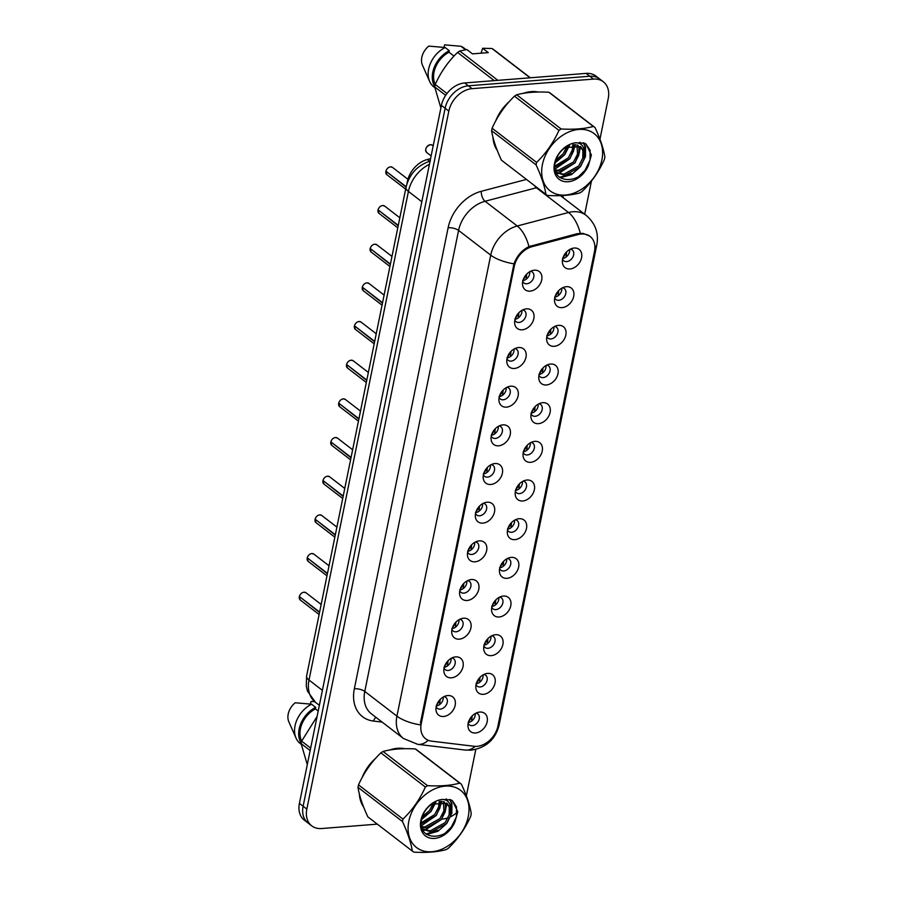 <?xml version="1.0" encoding="UTF-8"?>
<svg xmlns="http://www.w3.org/2000/svg" width="897" height="897" viewBox="0 0 897 897"><rect width="100%" height="100%" fill="white"/><g stroke="black" fill="none" stroke-linecap="round" stroke-linejoin="round"><path stroke-width="1.35" d="M522.222 329.804A11.526 8.488 -52.4 0 1 514.643 322.875A11.526 8.488 -52.4 0 1 525.294 309.039A11.526 8.488 -52.4 0 1 526.483 308.86A11.526 8.488 -52.4 0 1 533.838 318.581A11.526 8.488 -52.4 0 1 522.222 329.804M514.844 320.162A6.918 5.09 127.6 0 0 516.022 321.642A6.918 5.09 127.6 0 0 518.948 322.449A6.918 5.09 127.6 0 0 525.317 317.549A6.918 5.09 127.6 0 0 524.442 310.687A6.918 5.09 127.6 0 0 522.716 309.936M514.351 368.476A11.526 8.488 -52.4 0 1 506.771 361.547A11.526 8.488 -52.4 0 1 517.423 347.7A11.526 8.488 -52.4 0 1 518.612 347.531A11.526 8.488 -52.4 0 1 525.978 357.253A11.526 8.488 -52.4 0 1 514.351 368.476M506.984 358.834A6.918 5.09 127.6 0 0 508.151 360.314A6.918 5.09 127.6 0 0 511.088 361.11A6.918 5.09 127.6 0 0 517.446 356.221A6.918 5.09 127.6 0 0 516.582 349.348A6.918 5.09 127.6 0 0 514.844 348.597M506.491 407.137A11.526 8.488 -52.4 0 1 498.911 400.219A11.526 8.488 -52.4 0 1 509.552 386.372A11.526 8.488 -52.4 0 1 510.752 386.203A11.526 8.488 -52.4 0 1 518.107 395.925A11.526 8.488 -52.4 0 1 506.491 407.137M499.113 397.506A6.918 5.09 127.6 0 0 500.279 398.986A6.918 5.09 127.6 0 0 503.217 399.782A6.918 5.09 127.6 0 0 509.574 394.882A6.918 5.09 127.6 0 0 508.711 388.02A6.918 5.09 127.6 0 0 506.984 387.269M498.62 445.809A11.526 8.488 -52.4 0 1 491.04 438.891A11.526 8.488 -52.4 0 1 501.692 425.043A11.526 8.488 -52.4 0 1 502.881 424.864A11.526 8.488 -52.4 0 1 510.236 434.597A11.526 8.488 -52.4 0 1 498.62 445.809M491.242 436.166A6.918 5.09 127.6 0 0 492.419 437.646A6.918 5.09 127.6 0 0 495.357 438.454A6.918 5.09 127.6 0 0 501.715 433.554A6.918 5.09 127.6 0 0 500.84 426.692A6.918 5.09 127.6 0 0 499.113 425.94M490.749 484.481A11.526 8.488 -52.4 0 1 483.169 477.552A11.526 8.488 -52.4 0 1 493.821 463.715A11.526 8.488 -52.4 0 1 495.009 463.536A11.526 8.488 -52.4 0 1 502.376 473.257A11.526 8.488 -52.4 0 1 490.749 484.481M483.382 474.838A6.918 5.09 127.6 0 0 484.548 476.318A6.918 5.09 127.6 0 0 487.486 477.114A6.918 5.09 127.6 0 0 493.843 472.226A6.918 5.09 127.6 0 0 492.98 465.352A6.918 5.09 127.6 0 0 491.242 464.612M482.889 523.142A11.526 8.488 -52.4 0 1 475.309 516.224A11.526 8.488 -52.4 0 1 485.95 502.376A11.526 8.488 -52.4 0 1 487.149 502.208A11.526 8.488 -52.4 0 1 494.505 511.929A11.526 8.488 -52.4 0 1 482.889 523.142M475.511 513.51A6.918 5.09 127.6 0 0 476.677 514.99A6.918 5.09 127.6 0 0 479.615 515.786A6.918 5.09 127.6 0 0 485.972 510.898A6.918 5.09 127.6 0 0 485.109 504.024A6.918 5.09 127.6 0 0 483.382 503.273M475.018 561.814A11.526 8.488 -52.4 0 1 467.438 554.895A11.526 8.488 -52.4 0 1 478.09 541.048A11.526 8.488 -52.4 0 1 479.278 540.88A11.526 8.488 -52.4 0 1 486.634 550.601A11.526 8.488 -52.4 0 1 475.018 561.814M467.64 552.182A6.918 5.09 127.6 0 0 468.817 553.651A6.918 5.09 127.6 0 0 471.755 554.458A6.918 5.09 127.6 0 0 478.112 549.558A6.918 5.09 127.6 0 0 477.238 542.696A6.918 5.09 127.6 0 0 475.511 541.945M467.158 600.485A11.526 8.488 -52.4 0 1 459.567 593.567A11.526 8.488 -52.4 0 1 470.219 579.72A11.526 8.488 -52.4 0 1 471.407 579.54A11.526 8.488 -52.4 0 1 478.774 589.262A11.526 8.488 -52.4 0 1 467.158 600.485M459.78 590.843A6.918 5.09 127.6 0 0 460.946 592.323A6.918 5.09 127.6 0 0 463.884 593.13A6.918 5.09 127.6 0 0 470.241 588.23A6.918 5.09 127.6 0 0 469.378 581.368A6.918 5.09 127.6 0 0 467.64 580.617M459.286 639.157A11.526 8.488 -52.4 0 1 451.707 632.228A11.526 8.488 -52.4 0 1 462.347 618.392A11.526 8.488 -52.4 0 1 463.547 618.212A11.526 8.488 -52.4 0 1 470.903 627.934A11.526 8.488 -52.4 0 1 459.286 639.157M451.909 629.515A6.918 5.09 127.6 0 0 453.075 630.995A6.918 5.09 127.6 0 0 456.012 631.791A6.918 5.09 127.6 0 0 462.37 626.902A6.918 5.09 127.6 0 0 461.507 620.029A6.918 5.09 127.6 0 0 459.78 619.289M451.415 677.818A11.526 8.488 -52.4 0 1 443.836 670.9A11.526 8.488 -52.4 0 1 454.487 657.053A11.526 8.488 -52.4 0 1 455.676 656.884A11.526 8.488 -52.4 0 1 463.031 666.606A11.526 8.488 -52.4 0 1 451.415 677.818M444.049 668.187A6.918 5.09 127.6 0 0 445.215 669.667A6.918 5.09 127.6 0 0 448.152 670.463A6.918 5.09 127.6 0 0 454.51 665.563A6.918 5.09 127.6 0 0 453.635 658.701A6.918 5.09 127.6 0 0 451.909 657.949M443.555 716.49A11.526 8.488 -52.4 0 1 435.964 709.572A11.526 8.488 -52.4 0 1 446.616 695.724A11.526 8.488 -52.4 0 1 447.816 695.556A11.526 8.488 -52.4 0 1 455.171 705.277A11.526 8.488 -52.4 0 1 443.555 716.49M436.177 706.847A6.918 5.09 127.6 0 0 437.344 708.327A6.918 5.09 127.6 0 0 440.281 709.135A6.918 5.09 127.6 0 0 446.639 704.235A6.918 5.09 127.6 0 0 445.775 697.373A6.918 5.09 127.6 0 0 444.049 696.621M530.093 291.133A11.526 8.488 -52.4 0 1 522.514 284.214A11.526 8.488 -52.4 0 1 533.154 270.367A11.526 8.488 -52.4 0 1 534.354 270.199A11.526 8.488 -52.4 0 1 541.71 279.92A11.526 8.488 -52.4 0 1 530.093 291.133M522.716 281.49A6.918 5.09 127.6 0 0 523.882 282.97A6.918 5.09 127.6 0 0 526.819 283.777A6.918 5.09 127.6 0 0 533.177 278.877A6.918 5.09 127.6 0 0 532.313 272.015A6.918 5.09 127.6 0 0 530.587 271.264M562.083 307.637A11.526 8.488 -52.4 0 1 554.503 300.708A11.526 8.488 -52.4 0 1 565.155 286.872A11.526 8.488 -52.4 0 1 566.343 286.692A11.526 8.488 -52.4 0 1 573.699 296.414A11.526 8.488 -52.4 0 1 562.083 307.637M554.705 297.995A6.918 5.09 127.6 0 0 555.882 299.475A6.918 5.09 127.6 0 0 558.82 300.282A6.918 5.09 127.6 0 0 565.177 295.382A6.918 5.09 127.6 0 0 564.303 288.52A6.918 5.09 127.6 0 0 562.576 287.769M554.223 346.309A11.526 8.488 -52.4 0 1 546.632 339.38A11.526 8.488 -52.4 0 1 557.284 325.544A11.526 8.488 -52.4 0 1 558.472 325.364A11.526 8.488 -52.4 0 1 565.839 335.086A11.526 8.488 -52.4 0 1 554.223 346.309M546.845 336.667A6.918 5.09 127.6 0 0 548.011 338.147A6.918 5.09 127.6 0 0 550.949 338.943A6.918 5.09 127.6 0 0 557.306 334.054A6.918 5.09 127.6 0 0 556.443 327.181A6.918 5.09 127.6 0 0 554.705 326.43M546.351 384.97A11.526 8.488 -52.4 0 1 538.772 378.052A11.526 8.488 -52.4 0 1 549.413 364.204A11.526 8.488 -52.4 0 1 550.612 364.036A11.526 8.488 -52.4 0 1 557.968 373.757A11.526 8.488 -52.4 0 1 546.351 384.97M538.974 375.338A6.918 5.09 127.6 0 0 540.14 376.818A6.918 5.09 127.6 0 0 543.077 377.615A6.918 5.09 127.6 0 0 549.435 372.715A6.918 5.09 127.6 0 0 548.572 365.853A6.918 5.09 127.6 0 0 546.845 365.101M538.48 423.642A11.526 8.488 -52.4 0 1 530.901 416.724A11.526 8.488 -52.4 0 1 541.553 402.876A11.526 8.488 -52.4 0 1 542.741 402.697A11.526 8.488 -52.4 0 1 550.096 412.429A11.526 8.488 -52.4 0 1 538.48 423.642M531.114 413.999A6.918 5.09 127.6 0 0 532.28 415.479A6.918 5.09 127.6 0 0 535.217 416.286A6.918 5.09 127.6 0 0 541.575 411.387A6.918 5.09 127.6 0 0 540.7 404.525A6.918 5.09 127.6 0 0 538.974 403.773M530.62 462.314A11.526 8.488 -52.4 0 1 523.029 455.384A11.526 8.488 -52.4 0 1 533.681 441.548A11.526 8.488 -52.4 0 1 534.881 441.369A11.526 8.488 -52.4 0 1 542.237 451.09A11.526 8.488 -52.4 0 1 530.62 462.314M523.243 452.671A6.918 5.09 127.6 0 0 524.409 454.151A6.918 5.09 127.6 0 0 527.346 454.958A6.918 5.09 127.6 0 0 533.704 450.059A6.918 5.09 127.6 0 0 532.84 443.185A6.918 5.09 127.6 0 0 531.114 442.445M522.749 500.975A11.526 8.488 -52.4 0 1 515.17 494.056A11.526 8.488 -52.4 0 1 525.81 480.209A11.526 8.488 -52.4 0 1 527.01 480.041A11.526 8.488 -52.4 0 1 534.365 489.762A11.526 8.488 -52.4 0 1 522.749 500.975M515.371 491.343A6.918 5.09 127.6 0 0 516.537 492.823A6.918 5.09 127.6 0 0 519.475 493.619A6.918 5.09 127.6 0 0 525.833 488.73A6.918 5.09 127.6 0 0 524.969 481.857A6.918 5.09 127.6 0 0 523.243 481.106M514.878 539.646A11.526 8.488 -52.4 0 1 507.298 532.728A11.526 8.488 -52.4 0 1 517.95 518.881A11.526 8.488 -52.4 0 1 519.139 518.713A11.526 8.488 -52.4 0 1 526.494 528.434A11.526 8.488 -52.4 0 1 514.878 539.646M507.511 530.015A6.918 5.09 127.6 0 0 508.677 531.495A6.918 5.09 127.6 0 0 511.615 532.291A6.918 5.09 127.6 0 0 517.973 527.391A6.918 5.09 127.6 0 0 517.109 520.529A6.918 5.09 127.6 0 0 515.371 519.778M507.018 578.318A11.526 8.488 -52.4 0 1 499.438 571.4A11.526 8.488 -52.4 0 1 510.079 557.553A11.526 8.488 -52.4 0 1 511.279 557.373A11.526 8.488 -52.4 0 1 518.634 567.095A11.526 8.488 -52.4 0 1 507.018 578.318M499.64 568.676A6.918 5.09 127.6 0 0 500.806 570.156A6.918 5.09 127.6 0 0 503.744 570.963A6.918 5.09 127.6 0 0 510.101 566.063A6.918 5.09 127.6 0 0 509.238 559.201A6.918 5.09 127.6 0 0 507.511 558.45M499.147 616.99A11.526 8.488 -52.4 0 1 491.567 610.061A11.526 8.488 -52.4 0 1 502.208 596.225A11.526 8.488 -52.4 0 1 503.408 596.045A11.526 8.488 -52.4 0 1 510.763 605.767A11.526 8.488 -52.4 0 1 499.147 616.99M491.769 607.347A6.918 5.09 127.6 0 0 492.935 608.828A6.918 5.09 127.6 0 0 495.873 609.624A6.918 5.09 127.6 0 0 502.23 604.735A6.918 5.09 127.6 0 0 501.367 597.862A6.918 5.09 127.6 0 0 499.64 597.122M491.276 655.651A11.526 8.488 -52.4 0 1 483.696 648.733A11.526 8.488 -52.4 0 1 494.348 634.885A11.526 8.488 -52.4 0 1 495.536 634.717A11.526 8.488 -52.4 0 1 502.892 644.438A11.526 8.488 -52.4 0 1 491.276 655.651M483.909 646.019A6.918 5.09 127.6 0 0 485.075 647.499A6.918 5.09 127.6 0 0 488.013 648.296A6.918 5.09 127.6 0 0 494.37 643.407A6.918 5.09 127.6 0 0 493.507 636.534A6.918 5.09 127.6 0 0 491.769 635.782M483.416 694.323A11.526 8.488 -52.4 0 1 475.836 687.405A11.526 8.488 -52.4 0 1 486.477 673.557A11.526 8.488 -52.4 0 1 487.676 673.389A11.526 8.488 -52.4 0 1 495.032 683.11A11.526 8.488 -52.4 0 1 483.416 694.323M476.038 684.68A6.918 5.09 127.6 0 0 477.204 686.16A6.918 5.09 127.6 0 0 480.142 686.967A6.918 5.09 127.6 0 0 486.499 682.068A6.918 5.09 127.6 0 0 485.636 675.206A6.918 5.09 127.6 0 0 483.909 674.454M475.545 732.995A11.526 8.488 -52.4 0 1 467.965 726.077A11.526 8.488 -52.4 0 1 478.606 712.229A11.526 8.488 -52.4 0 1 479.805 712.05A11.526 8.488 -52.4 0 1 487.161 721.771A11.526 8.488 -52.4 0 1 475.545 732.995M468.167 723.352A6.918 5.09 127.6 0 0 469.333 724.832A6.918 5.09 127.6 0 0 472.271 725.639A6.918 5.09 127.6 0 0 478.628 720.74A6.918 5.09 127.6 0 0 477.765 713.877A6.918 5.09 127.6 0 0 476.038 713.126M569.954 268.965A11.526 8.488 -52.4 0 1 562.374 262.047A11.526 8.488 -52.4 0 1 573.015 248.2A11.526 8.488 -52.4 0 1 574.215 248.032A11.526 8.488 -52.4 0 1 581.57 257.753A11.526 8.488 -52.4 0 1 569.954 268.965M562.576 259.323A6.918 5.09 127.6 0 0 563.742 260.803A6.918 5.09 127.6 0 0 566.68 261.61A6.918 5.09 127.6 0 0 573.037 256.71A6.918 5.09 127.6 0 0 572.174 249.848A6.918 5.09 127.6 0 0 570.447 249.097M578.206 234.532A20.743 15.271 -52.4 0 1 581.234 234.016A20.743 15.271 -52.4 0 1 590.047 236.416A20.743 15.271 -52.4 0 1 594.476 251.508L497.913 726.144A20.743 15.271 -52.4 0 1 474.087 746.282L431.569 741.157A20.743 15.271 -52.4 0 1 425.66 738.814A20.743 15.271 -52.4 0 1 421.231 723.711L514.295 266.308A20.743 15.271 -52.4 0 1 532.179 246.641L578.206 234.532L577.141 233.702M406.879 184.02L407.417 181.373A23.042 16.965 -52.4 0 1 427.297 159.52L430.582 158.657M569.617 249.534A6.918 5.09 -52.4 0 1 562.789 258.414M475.208 713.563A6.918 5.09 -52.4 0 1 468.38 722.444M483.079 674.892A6.918 5.09 -52.4 0 1 476.251 683.772M490.951 636.231A6.918 5.09 -52.4 0 1 484.122 645.1M498.81 597.559A6.918 5.09 -52.4 0 1 491.982 606.439M506.682 558.887A6.918 5.09 -52.4 0 1 499.853 567.767M514.553 520.226A6.918 5.09 -52.4 0 1 507.724 529.095M522.413 481.554A6.918 5.09 -52.4 0 1 515.584 490.424M530.284 442.883A6.918 5.09 -52.4 0 1 523.456 451.763M538.144 404.211A6.918 5.09 -52.4 0 1 531.327 413.091M546.015 365.55A6.918 5.09 -52.4 0 1 539.187 374.419M553.886 326.878A6.918 5.09 -52.4 0 1 547.058 335.758M561.746 288.206A6.918 5.09 -52.4 0 1 554.929 297.086M529.757 271.701A6.918 5.09 -52.4 0 1 522.929 280.582M443.219 697.059A6.918 5.09 -52.4 0 1 436.391 705.939M451.079 658.398A6.918 5.09 -52.4 0 1 444.262 667.267M458.95 619.726A6.918 5.09 -52.4 0 1 452.122 628.606M466.821 581.054A6.918 5.09 -52.4 0 1 459.993 589.934M474.681 542.382A6.918 5.09 -52.4 0 1 467.864 551.263M482.552 503.722A6.918 5.09 -52.4 0 1 475.724 512.591M490.424 465.05A6.918 5.09 -52.4 0 1 483.595 473.93M498.284 426.378A6.918 5.09 -52.4 0 1 491.466 435.258M506.155 387.717A6.918 5.09 -52.4 0 1 499.326 396.586M514.026 349.045A6.918 5.09 -52.4 0 1 507.197 357.925M521.886 310.373A6.918 5.09 -52.4 0 1 515.069 319.254M538.368 92.032A37.259 27.426 127.6 0 0 531.215 91.617A37.259 27.426 127.6 0 0 523.153 93.366M509.182 101.697A37.259 27.426 127.6 0 0 495.693 120.96M492.946 137.185A37.259 27.426 127.6 0 0 497.252 150.416M404.771 748.703A37.259 27.426 127.6 0 0 397.618 748.3A37.259 27.426 127.6 0 0 389.545 750.038M375.585 758.38A37.259 27.426 127.6 0 0 362.085 777.632M359.338 793.856A37.259 27.426 127.6 0 0 363.644 807.087M421.231 723.711L420.424 723.016L513.97 263.819C516.874 255.925 521.875 250.173 528.972 246.585L577.22 233.691L582.994 233.377L589.587 236.001M599.958 139.214L608.233 98.535A23.042 16.965 127.6 0 0 603.3 81.762L595.888 76.054A23.042 16.965 127.6 0 0 586.1 73.386L464.646 82.961A23.042 16.965 127.6 0 0 441.414 105.398L299.407 803.387L303.119 806.235A23.042 16.965 127.6 0 0 308.041 823.009A23.042 16.965 127.6 0 1 303.119 806.235L445.125 108.245L303.119 806.235L306.83 809.094A23.042 16.965 127.6 0 0 311.752 825.868A23.042 16.965 127.6 0 0 321.541 828.536L377.312 824.141M464.646 82.961L468.357 85.809A23.042 16.965 127.6 0 0 445.125 108.245A23.042 16.965 127.6 0 1 468.357 85.809L589.811 76.234L468.357 85.809L472.069 88.657A23.042 16.965 127.6 0 0 448.836 111.093L306.83 809.094M599.6 78.902A23.042 16.965 127.6 0 0 589.811 76.234A23.042 16.965 127.6 0 1 599.6 78.902M441.638 819.073L442.983 818.961A23.042 16.965 127.6 0 0 448.063 817.851M450.103 817.021A23.042 16.965 127.6 0 0 457.773 811.65M466.35 795.886L475.814 749.399M584.687 214.248L591.437 181.104M603.3 81.762A23.042 16.965 127.6 0 0 593.511 79.093L472.069 88.657M299.407 803.387A23.042 16.965 127.6 0 0 304.33 820.161L311.752 825.868M566.601 251.9L566.052 257.047M562.554 258.37L565.2 254.546M385.923 171.159L385.901 171.125C386.775 168.602 388.311 167.178 390.498 166.842L392.494 167.391A4.608 3.397 127.6 0 0 390.531 166.864A4.608 3.397 127.6 0 0 385.923 171.159L406.15 186.722M386.248 171.405L406.072 187.081M526.191 279.214L526.741 274.056M522.704 280.537L525.339 276.713M558.73 290.572L558.181 295.718M554.694 297.042L557.34 293.207M550.87 329.233L550.321 334.39M546.822 335.702L549.469 331.879M542.999 367.905L542.45 373.051M538.951 374.374L541.597 370.551M535.128 406.576L534.578 411.723M531.091 413.046L533.737 409.223M378.063 209.831L378.041 209.797C378.915 207.274 380.44 205.85 382.627 205.514L384.622 206.063A4.608 3.397 127.6 0 0 382.671 205.525A4.608 3.397 127.6 0 0 378.063 209.831L398.279 225.382M378.377 210.077L398.201 225.741M379.005 213.374L377.985 210.201A4.608 3.397 127.6 0 0 379.005 213.374L397.786 227.816M518.32 317.886L518.881 312.728M514.833 319.209L517.479 315.374M370.192 248.503L370.169 248.458C371.044 245.946 372.569 244.511 374.755 244.186L376.762 244.735A4.608 3.397 127.6 0 0 374.8 244.197A4.608 3.397 127.6 0 0 370.192 248.503L390.408 264.054M370.506 248.738L390.341 264.413M510.46 356.558L511.01 351.4M506.973 357.869L509.608 354.046M362.332 287.175L362.298 287.13C363.173 284.607 364.709 283.183 366.895 282.847L368.891 283.396A4.608 3.397 127.6 0 0 366.929 282.869A4.608 3.397 127.6 0 0 362.332 287.175L382.548 302.715M362.646 287.41L382.47 303.085M502.589 395.218L503.139 390.072M499.102 396.541L501.737 392.718M542.416 164.588A36.104 26.574 127.6 0 0 565.469 195.053A36.104 26.574 127.6 0 0 601.876 159.901A36.104 26.574 127.6 0 0 578.823 129.437A36.104 26.574 127.6 0 0 542.416 164.588M516.661 94.779L561.141 128.989C573.845 129.684 584.575 128.843 593.343 126.455A41.486 30.532 127.6 0 1 595.025 127.542L550.545 93.333A41.486 30.532 127.6 0 0 548.863 92.245C536.103 91.561 525.373 92.402 516.661 94.779A41.486 30.532 127.6 0 0 514.463 96.17C505.045 105.274 497.6 115.948 492.105 128.215L536.597 162.424A41.486 30.532 127.6 0 0 536.316 163.658A41.486 30.532 127.6 0 0 536.092 164.891L491.601 130.682C492.879 138.945 496.153 148.779 501.445 160.182L545.925 194.391C544.658 186.139 541.373 176.305 536.092 164.891M545.925 194.391A41.486 30.532 127.6 0 0 547.619 195.479C560.322 196.163 571.053 195.322 579.81 192.933A41.486 30.532 127.6 0 0 582.007 191.554C591.482 182.36 598.938 171.675 604.365 159.509A41.486 30.532 127.6 0 0 604.634 158.276A41.486 30.532 127.6 0 0 604.87 157.042C603.569 148.7 600.295 138.867 595.025 127.542M492.105 128.215A41.486 30.532 127.6 0 0 491.836 129.448A41.486 30.532 127.6 0 0 491.601 130.682M555.4 161.785L564.37 154.878L568.653 145.819M554.862 167.178L569.606 158.904L573.598 151.111L573.968 144.641M554.851 166.046L568.294 157.894L572.286 150.102L572.813 144.731M555.378 170.643L559.818 171.226L574.842 162.929L578.834 155.136L578.957 147.646L577.892 145.202M555.209 169.937L558.506 170.217L573.531 161.92L577.522 154.127L576.995 144.944M555.635 171.484L557.104 172.829L565.054 175.251L580.067 166.954L584.07 159.161L584.194 151.66L580.751 146.716L565.502 147.467C560.188 151.055 556.79 155.988 555.299 162.267C549.895 184.154 580.55 185.455 588.589 164.981L591.381 155.024L586.066 144.137L584.777 143.273L575.728 142.78A21.461 15.798 127.6 0 0 554.469 163.635A21.461 15.798 127.6 0 0 566.332 181.788A21.461 15.798 127.6 0 0 588.589 164.981M556.465 172.302L563.742 174.242L578.767 165.945L582.758 158.152L582.882 150.662L580.471 146.559M555.949 159.901L563.058 153.869L566.893 146.648M555.748 171.787L557.104 172.829M575.728 142.78C581.099 142.937 583.925 145.897 584.194 151.66M561.141 128.989A41.486 30.532 127.6 0 0 558.954 130.379L514.463 96.17M593.343 126.455L548.863 92.245M536.597 162.424C546.004 153.32 553.46 142.645 558.954 130.379M555.378 161.897L556.005 161.527M573.99 149.25L574.932 144.652M579.227 153.275L580.258 146.357M579.978 143.699L579.664 142.343M559.605 177.292L571.703 173.603M584.463 157.3L584.844 146.2L583.285 142.791M579.092 176.16L584.99 170.318L590.058 160.07L590.08 150.225L586.066 144.137M555.176 162.884L564.706 154.71L569.483 145.505M555.041 169.04L569.931 158.735L575.627 144.709M556.611 173.704L558.113 173.525M558.663 173.435L575.168 162.761L580.908 147.007M580.606 144.069L580.168 142.354M560.277 177.797L571.535 174.59L580.404 166.786L585.472 156.549L585.506 146.704L583.667 142.892M408.819 821.26A36.104 26.574 127.6 0 0 431.872 851.724A36.104 26.574 127.6 0 0 468.268 816.573A36.104 26.574 127.6 0 0 445.215 786.12A36.104 26.574 127.6 0 0 408.819 821.26M383.053 751.462L427.544 785.671C440.248 786.355 450.978 785.514 459.735 783.126A41.486 30.532 127.6 0 1 461.428 784.213L416.948 750.004A41.486 30.532 127.6 0 0 415.255 748.917C402.495 748.233 391.765 749.073 383.053 751.462A41.486 30.532 127.6 0 0 380.866 752.841C371.448 761.945 363.991 772.631 358.508 784.886L402.988 819.096A41.486 30.532 127.6 0 0 402.719 820.329A41.486 30.532 127.6 0 0 402.484 821.562L358.004 787.353C359.271 795.617 362.556 805.45 367.848 816.864L412.328 851.062C411.05 842.81 407.776 832.977 402.484 821.562M412.328 851.062A41.486 30.532 127.6 0 0 414.01 852.15C426.714 852.845 437.444 851.993 446.213 849.616A41.486 30.532 127.6 0 0 448.399 848.226C457.885 839.031 465.341 828.357 470.768 816.18A41.486 30.532 127.6 0 0 471.037 814.947A41.486 30.532 127.6 0 0 471.261 813.714C469.972 805.371 466.687 795.538 461.428 784.213M358.508 784.886A41.486 30.532 127.6 0 0 358.239 786.12A41.486 30.532 127.6 0 0 358.004 787.353M421.803 818.456L430.762 811.55L435.056 802.49M421.254 823.861L435.998 815.575L440.001 807.782L440.36 801.324M421.242 822.728L434.697 814.566L438.689 806.773L439.205 801.402M421.781 827.314L426.221 827.897L441.234 819.6L445.237 811.807L445.361 804.317L444.284 801.873M421.612 826.608L424.909 826.888L439.922 818.591L443.925 810.798L443.398 801.615M422.038 828.155L423.507 829.512L431.457 831.923L446.471 823.625L450.473 815.833L450.597 808.343L447.155 803.387L431.906 804.138C426.591 807.726 423.193 812.66 421.691 818.939C416.286 840.825 446.953 842.126 454.992 821.652L457.784 811.695L452.469 800.808L451.18 799.945L442.131 799.451A21.461 15.798 127.6 0 0 420.872 820.318A21.461 15.798 127.6 0 0 432.735 838.46A21.461 15.798 127.6 0 0 454.992 821.652M422.868 828.985L430.145 830.914L445.159 822.616L449.162 814.824L449.285 807.334L446.874 803.23M422.341 816.573L429.461 810.54L433.296 803.32M422.139 828.458L423.507 829.512M442.131 799.451C447.502 799.608 450.328 802.568 450.597 808.343M427.544 785.671A41.486 30.532 127.6 0 0 425.346 787.05L380.866 752.841M459.735 783.126L415.255 748.917M402.988 819.096C412.407 809.991 419.863 799.317 425.346 787.05M421.781 818.569L422.397 818.199M440.393 805.932L441.335 801.324M445.63 809.957L446.65 803.028M446.381 800.382L446.056 799.014M425.997 833.975L438.106 830.274M450.866 813.983L451.247 802.882L449.677 799.462M445.495 832.842L451.382 826.989L456.45 816.741L456.483 806.908L452.469 800.808M421.568 819.555L431.098 811.381L435.875 802.176M421.444 825.711L436.334 815.418L442.03 801.38M423.014 830.387L424.516 830.196M425.066 830.106L441.571 819.443L447.311 803.678M447.009 800.741L446.56 799.025M426.669 834.468L437.938 831.272L446.807 823.468L451.875 813.22L451.897 803.376L450.059 799.575M536.384 92.077A36.878 27.145 127.6 0 0 531.147 91.976A36.878 27.145 127.6 0 0 525.35 93.008M481.027 53.192L482.653 48.27L491.971 48.505A41.486 30.532 127.6 0 1 493.664 49.582L530.329 77.781M465.7 49.716A24.578 18.097 127.6 0 0 465.106 49.447L465.027 49.851M466.059 49.66L463.884 47.978A24.578 18.097 127.6 0 0 460.991 46.285L465.106 49.447M444.071 47.395L444.598 44.85L460.991 46.285M445.663 95.351L434.72 86.942L440.887 107.976M494.247 80.618L457.582 52.43C448.164 61.523 440.719 72.209 435.224 84.464L446.975 93.512M435.224 84.464A41.486 30.532 127.6 0 0 434.72 86.942M482.653 48.27L488.293 52.62L472.484 53.865L466.832 49.526L459.78 51.039L497.869 80.338M459.78 51.039A41.486 30.532 127.6 0 0 457.582 52.43M530.071 77.804L491.971 48.505M507.377 103.772A36.878 27.145 127.6 0 0 496.994 118.606M493.473 139.203A36.878 27.145 127.6 0 0 496.557 148.622M454.017 56.085L448.982 52.228A23.042 16.965 127.6 0 0 435.269 84.374M448.982 52.228L449.296 50.703A24.578 18.097 127.6 0 0 434.787 86.538M449.296 50.703L445.17 47.53A24.578 18.097 127.6 0 0 429.641 81.436A24.578 18.097 127.6 0 0 433.913 86.953L434.843 87.671M445.17 47.53L428.777 46.095A15.361 11.313 127.6 0 0 422.431 65.1L429.641 81.436M402.787 748.748A36.878 27.145 127.6 0 0 397.539 748.647A36.878 27.145 127.6 0 0 391.754 749.679M310.474 704.067L310.99 701.521L314.668 701.689M310.149 750.554L301.123 743.613L307.29 764.648M317.09 716.468L301.627 741.146L310.654 748.087M301.627 741.146A41.486 30.532 127.6 0 0 301.123 743.613M373.78 760.443A36.878 27.145 127.6 0 0 363.397 775.277M359.865 795.874A36.878 27.145 127.6 0 0 362.96 805.304M318.188 711.052L315.385 708.899A23.042 16.965 127.6 0 0 301.672 741.045M315.385 708.899L315.699 707.374A24.578 18.097 127.6 0 0 301.19 743.221M315.699 707.374L311.573 704.201A24.578 18.097 127.6 0 0 296.044 738.108A24.578 18.097 127.6 0 0 300.304 743.624L301.246 744.342M311.573 704.201L295.18 702.766A15.361 11.313 127.6 0 0 288.834 721.771L296.044 738.108M527.268 445.248L526.718 450.395M523.22 451.718L525.866 447.883M519.397 483.909L518.847 489.067M515.349 490.379L517.995 486.555M511.525 522.581L510.976 527.728M507.489 529.051L510.135 525.227M354.461 325.835L354.438 325.802C355.313 323.279 356.838 321.855 359.024 321.518L361.02 322.068A4.608 3.397 127.6 0 0 359.069 321.53A4.608 3.397 127.6 0 0 354.461 325.835L374.677 341.387M354.775 326.082L374.598 341.757M494.718 433.89L495.279 428.732M491.231 435.213L493.877 431.39M346.59 364.507L346.567 364.462C347.442 361.951 348.967 360.527 351.153 360.19L353.16 360.74A4.608 3.397 127.6 0 0 351.198 360.202A4.608 3.397 127.6 0 0 346.59 364.507L366.806 380.059M346.904 364.754L366.738 380.418M486.858 472.562L487.407 467.404M483.371 473.874L486.006 470.05M338.73 403.179L338.696 403.134C339.571 400.611 341.107 399.187 343.293 398.862L345.289 399.412A4.608 3.397 127.6 0 0 343.327 398.873A4.608 3.397 127.6 0 0 338.73 403.179L358.946 418.72M339.044 403.415L358.867 419.09M478.987 511.234L479.536 506.076M475.5 512.546L478.135 508.722M503.666 561.253L503.116 566.399M499.618 567.723L502.264 563.888M495.794 599.914L495.245 605.071M491.747 606.383L494.404 602.56M487.923 638.586L487.385 643.732M483.887 645.055L486.533 641.232M480.063 677.257L479.514 682.404M476.015 683.727L478.662 679.904M472.192 715.929L471.643 721.076M468.144 722.399L470.802 718.564M330.858 441.851L330.836 441.806C331.711 439.283 333.236 437.859 335.422 437.523L337.418 438.072A4.608 3.397 127.6 0 0 335.467 437.545A4.608 3.397 127.6 0 0 330.858 441.851L351.075 457.392M331.172 442.086L350.996 457.762M471.116 549.895L471.676 544.748M467.629 551.218L470.275 547.394M322.987 480.512L322.965 480.478C323.839 477.955 325.364 476.531 327.551 476.195L329.558 476.744A4.608 3.397 127.6 0 0 327.596 476.206A4.608 3.397 127.6 0 0 322.987 480.512L343.203 496.063M323.301 480.758L343.136 496.433M463.256 588.567L463.805 583.409M459.769 589.89L462.404 586.055M315.127 519.184L315.094 519.139C315.968 516.627 317.504 515.203 319.691 514.867L321.687 515.416A4.608 3.397 127.6 0 0 319.724 514.878A4.608 3.397 127.6 0 0 315.127 519.184L335.343 534.735M315.441 519.43L335.265 535.094M455.384 627.238L455.934 622.081M451.897 628.55L454.532 624.727M307.256 557.856L307.234 557.811C308.108 555.288 309.633 553.864 311.82 553.539L313.815 554.077A4.608 3.397 127.6 0 0 311.864 553.55A4.608 3.397 127.6 0 0 307.256 557.856L327.472 573.396M307.57 558.091L327.394 573.766M447.513 665.899L448.074 660.753M444.026 667.222L446.672 663.399M299.407 596.46L299.363 596.483C300.237 593.96 301.762 592.536 303.96 592.199L305.955 592.749A4.608 3.397 127.6 0 0 303.993 592.222A4.608 3.397 127.6 0 0 299.385 596.516L319.601 612.068M299.699 596.763L319.534 612.438M439.653 704.571L440.203 699.413M436.166 705.894L438.801 702.071M514.295 266.308L513.476 265.68M532.179 246.641L531.102 245.812M429.54 161.247L427.297 159.52M420.166 724.843A26.888 10.069 -168.5 0 1 396.934 716.154L490.726 255.14A30.733 22.616 -52.4 0 1 517.233 225.988L568.519 212.499A30.733 22.616 -52.4 0 1 573.004 211.737A30.733 22.616 -52.4 0 1 586.055 215.291L560.49 195.636M537.09 187.596A30.733 22.616 127.6 0 0 536.372 187.776L485.075 201.264A30.733 22.616 127.6 0 0 458.58 230.417L364.787 691.43A30.733 22.616 127.6 0 0 371.347 713.799L403.504 738.523A30.733 22.616 -52.4 0 1 396.934 716.154L364.787 691.43A7.681 2.882 11.5 0 0 354.337 688.761L448.13 227.737A38.414 28.278 -52.4 0 1 481.263 191.308L526.461 179.422M580.303 233.242A26.888 13.175 75.3 0 0 568.519 212.499L536.372 187.776A7.681 3.767 -104.7 0 1 534.567 185.657M497.611 727.456A26.888 10.069 11.5 0 0 499.136 724.989L596.83 244.769A26.888 10.069 -168.5 0 1 594.902 247.572M448.13 227.737A7.681 2.882 11.5 0 1 458.58 230.417L490.726 255.14A26.888 10.069 11.5 0 0 513.97 263.819M428.239 740.294A26.888 16.673 96.9 0 1 417.767 744.342L403.504 738.523M481.263 191.308A7.681 3.767 -104.7 0 0 485.075 201.264L517.233 225.988A26.888 13.175 75.3 0 1 528.972 246.585M475.219 746.371A26.888 16.673 96.9 0 1 465.151 750.049L417.767 744.342M382.167 722.119L373.477 721.065A38.414 28.278 -52.4 0 1 354.337 688.761M562.879 195.535A38.414 28.278 -52.4 0 1 563.226 197.744M593.511 79.093L586.1 73.386M448.836 111.093L441.414 105.398M376 717.376A7.681 4.765 -83.1 0 0 373.477 721.065M429.416 164.33A30.733 22.616 127.6 0 0 408.415 191.431L421.814 201.735M306.606 675.99A15.361 5.752 11.5 0 0 309.005 680.049A30.733 22.616 127.6 0 0 315.576 702.418L307.492 691.15L306.269 686.127L306.606 675.99L406.016 187.372A15.361 5.752 11.5 0 0 408.415 191.431L309.005 680.049L322.404 690.354M430.392 144.697A4.608 3.397 127.6 0 0 426.153 147.96A4.608 3.397 127.6 0 0 426.737 152.535C424.662 149.227 425.873 146.603 430.358 144.675L432.354 145.224A4.608 3.397 127.6 0 0 430.392 144.697M385.856 171.529A4.608 3.397 127.6 0 0 386.876 174.702L405.657 189.144M370.125 248.861A4.608 3.397 127.6 0 0 371.134 252.035L389.915 266.476M362.253 287.533A4.608 3.397 127.6 0 0 363.274 290.706L382.055 305.148M354.382 326.205A4.608 3.397 127.6 0 0 355.403 329.378L374.184 343.82M346.522 364.877A4.608 3.397 127.6 0 0 347.531 368.05L366.312 382.492M338.651 403.538A4.608 3.397 127.6 0 0 339.671 406.711L358.452 421.153M330.78 442.21A4.608 3.397 127.6 0 0 331.8 445.383L350.581 459.825M322.92 480.882A4.608 3.397 127.6 0 0 323.929 484.055L342.71 498.497M315.049 519.554A4.608 3.397 127.6 0 0 316.069 522.716L334.85 537.157M307.178 558.214A4.608 3.397 127.6 0 0 308.198 561.387L326.979 575.829M299.318 596.886A4.608 3.397 127.6 0 0 300.338 600.059L319.108 614.501M590.047 236.416L588.667 235.35M465.151 750.049L471.026 750.172C486.084 747.863 495.447 739.464 499.136 724.989M596.83 244.769C598.904 233.041 595.316 223.207 586.055 215.291M315.576 702.418L319.354 705.322M406.016 187.372C409.38 173.984 417.52 165.194 430.414 161M426.737 152.535L431.132 155.921M432.354 145.224L433.184 145.863M392.494 167.391L407.944 179.277M386.876 174.702L385.833 171.484M384.622 206.063L399.827 217.758M376.762 244.735L391.967 256.419M371.134 252.035L370.091 248.828M368.891 283.396L384.095 295.091M363.274 290.706L362.231 287.5M361.02 322.068L376.224 333.762M355.403 329.378L354.36 326.16M353.16 360.74L368.364 372.434M347.531 368.05L346.489 364.832M345.289 399.412L360.493 411.095M339.671 406.711L338.629 403.504M337.418 438.072L352.622 449.767M331.8 445.383L330.758 442.165M329.558 476.744L344.762 488.439M323.929 484.055L322.886 480.837M321.687 515.416L336.891 527.111M316.069 522.716L315.026 519.509M313.815 554.077L329.02 565.772M308.198 561.387L307.155 558.181M305.955 592.749L321.16 604.443M300.338 600.059L299.295 596.841"/></g></svg>
